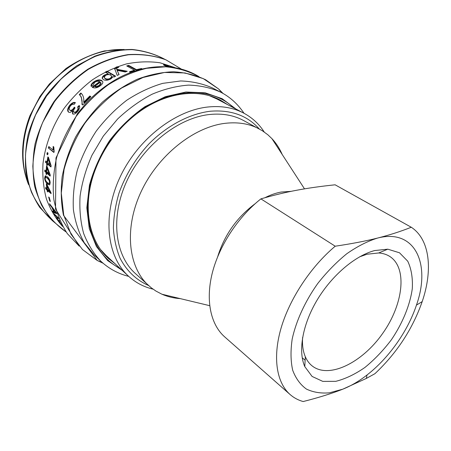 <?xml version="1.0" encoding="UTF-8"?>
<svg xmlns="http://www.w3.org/2000/svg" width="451" height="451" viewBox="0 0 451 451"><rect width="100%" height="100%" fill="white"/><g stroke="black" fill="none" stroke-linecap="round" stroke-linejoin="round"><path stroke-width="0.68" d="M209.597 95.781L216.869 98.978L243.777 113.15C233.59 107.783 221.886 105.709 208.672 106.926C175.264 110.038 137.284 139.506 119.69 177.914C101.982 216.317 107.079 256.771 128.512 276.187C135.593 282.63 143.779 286.954 153.069 289.159M128.512 276.187L106.177 255.548L100.736 249.753M264.196 131.974C259.015 123.946 252.21 117.672 243.777 113.15M148.576 285.511C136.523 280.218 126.635 270.938 120.056 258.192C116.313 249.121 114.092 239.086 113.393 228.093C113.629 216.705 115.501 205.025 119.013 193.051C125.592 174.83 135.616 158.397 149.084 143.745C167.383 125.372 189.578 113.821 210.222 111.239C230.991 109.599 247.334 115.501 259.257 128.952M180.287 298.624C173.787 298.19 167.671 296.724 161.937 294.221L155.956 291.081L151.327 287.851L135.266 273.419C115.011 255.367 110.145 217.512 126.613 181.494C142.978 145.47 178.455 117.626 209.822 114.481C222.501 113.229 233.697 115.214 243.416 120.44L262.381 130.767L267.843 134.77L271.925 138.643C276.198 143.215 279.62 148.492 282.196 154.473M148.723 285.646C128.434 267.573 123.833 229.131 140.842 192.284C157.743 155.432 193.924 126.731 225.618 123.27C238.427 121.894 249.696 123.816 259.432 129.048M264.962 197.713C270.437 194.928 275.809 193.045 281.069 192.058L291.199 191.331M217.709 256.613C224.463 234.965 236.916 217.354 255.074 203.762M296.955 190.204C307.898 188.123 320.616 186.325 335.11 184.803L411.273 227.248C400.561 231.498 389.326 235.101 377.566 238.066C365.902 241.031 351.786 243.743 335.211 246.207L260.904 198.874C274.011 195.097 286.024 192.211 296.955 190.204M367.052 374.967L366.33 378.434L342.788 389.179L329.382 392.827C320.836 393.554 313.174 392.297 306.404 389.066C300.327 384.675 295.755 378.4 292.693 370.254C290.647 361.127 290.478 350.715 292.197 339.017C296.149 320.87 305.068 301.369 317.713 283.544C326.704 272.128 336.407 262.189 346.813 253.727C357.344 246.381 367.593 241.161 377.566 238.066C415.1 228.223 431.077 264.094 416.459 305.09C407.794 331.22 388.801 358.088 367.052 374.967C359.013 381.225 350.929 385.96 342.788 389.179C331.784 393.52 318.581 397.641 303.173 401.548C298.241 400.178 293.872 397.833 290.072 394.512L224.598 336.807C210.803 324.658 205.43 300.806 212.19 273.391C219.011 246.009 237.902 217.038 260.904 198.874M411.273 227.248C429.927 239.447 433.022 269.907 422.198 301.601C412.541 329.089 396.773 353.127 374.899 373.716L366.33 378.434M374.691 250.553C355.23 255.621 331.925 275.313 317.2 299.926C302.463 324.551 297.919 351.194 304.786 366.595L312.098 376.438L322.769 381.383L335.815 381.326C345.348 378.908 355.044 374.291 364.893 367.475C374.527 359.605 383.361 350.365 391.383 339.766C402.546 323.254 409.976 305.259 412.293 288.685C412.874 278.041 411.357 268.881 407.738 261.197L399.513 252.791L387.798 249.177L374.691 250.553M359.605 256.833L367.013 254.234L378.699 252.966C382.752 253.259 386.327 254.347 389.422 256.23C407.817 267.505 403.363 304.498 382.589 333.548C362.13 362.818 328.74 379.359 311.974 365.778C309.172 363.483 306.951 360.479 305.321 356.752C303.021 351.419 302.114 344.992 302.598 337.466M290.072 394.512C276.7 382.752 272.489 357.964 280.979 328.435C289.519 298.94 310.621 266.868 335.211 246.207M107.626 71.98L105.895 72.493M47.124 173.004L46.842 171.741M46.746 171.29L47.051 166.509M110.371 74.505L109.632 74.708M104.463 76.354L103.11 76.856M174.87 67.56L160.009 62.785C149.281 61.235 138.107 61.607 126.489 63.907C114.819 67.334 103.476 72.628 92.472 79.782C81.89 87.922 72.425 97.45 64.076 108.37C52.581 125.474 45.314 144.653 42.992 163.651C42.326 176.166 43.476 187.96 46.436 199.043C50.354 209.501 55.727 218.628 62.554 226.425M62.046 225.511L61.043 224.356L61.821 225.094M58.855 218.836L54.515 214.761L53.878 213.605L58.478 217.912M49.993 205.07L49.492 203.711L56.234 212.336L56.815 213.689L53.28 212.466L52.604 211.107L53.692 211.542L52 207.607L49.993 205.07L50.382 204.867M46.921 154.174L47.276 152.528L48.032 153.148L47.671 154.8L46.921 154.174L47.49 154.208L47.767 152.928M69.555 105.466C71.698 102.946 73.643 101.999 75.402 102.625L74.127 104.401C72.679 104.074 71.421 104.621 70.356 106.041C69.099 107.862 68.902 109.221 69.781 110.123L69.82 110.151C70.875 110.704 72.104 110.134 73.502 108.437L74.342 107.141L75.075 107.93L74.838 108.201C73.541 109.869 73.237 111.143 73.919 112.04L73.97 112.073C74.827 112.53 75.847 112.04 77.036 110.608C78.136 109.204 78.322 108.009 77.583 107.034L79.179 105.461C80.126 106.893 79.697 108.792 77.893 111.149C75.751 113.691 73.992 114.61 72.611 113.911L72.425 110.743C70.892 112.322 69.578 112.767 68.496 112.073L68.479 112.068C67.092 110.737 67.453 108.539 69.555 105.466L69.984 105.816C71.816 103.612 73.575 102.614 75.255 102.828M116.257 67.081L117.576 66.714L118.765 67.199L116.471 68.383L116.786 69.262L127.261 71.264L125.248 71.997L117.091 70.317L119.07 74.567L117.226 75.43L114.616 68.484L116.257 67.081L116.364 67.656L117.677 67.295L117.576 66.714M167.293 66.658L164.271 65.468L163.504 64.606L167.045 65.107L173.353 67.312M173.28 67.481L168.437 65.801L165.844 65.361L168.916 66.782M135.272 70.852L130.469 72.363L129.414 71.777L134.46 70.204L126.697 65.914L128.698 65.384L136.478 69.663L141.484 68.529L142.183 68.913M105.263 72.121L107.073 71.202L115.653 76.202L113.985 77.053L113.167 76.574L111.008 78.835C107.964 80.43 105.41 80.684 103.341 79.596L102.202 78.113C102.163 76.963 102.986 75.903 104.671 74.928L108.246 73.868L105.263 72.121M94.541 82.488L93.137 85.25L91.158 86.31C90.685 85.064 91.53 83.615 93.701 81.969C96.852 79.821 99.519 79.337 101.706 80.515L102.856 81.913C103.003 83.114 102.106 84.422 100.167 85.831C97.23 87.956 94.654 88.458 92.427 87.347L92.167 87.167L99.688 81.586C98.076 80.915 96.362 81.214 94.541 82.488M83.689 102.219L89.85 95.99L90.848 96.638L82.77 104.993L81.975 104.457L82.076 101.047L81.546 98.155L80.47 95.866L79.291 94.597L80.876 93.019L82.274 94.552C83.598 96.723 84.072 99.276 83.689 102.219L84.072 102.619L90.194 96.435L89.85 95.99M53.906 152.472L48.398 147.996L48.798 146.547L53.088 150.014L53.145 146.44L53.804 146.97L54.171 151.525L53.906 152.472M45.534 162.383L45.731 160.939L47.017 162.022L47.879 156.897L48.494 157.41L51.121 165.776L50.957 166.971L47.428 163.984L47.237 165.573L46.628 165.055L46.819 163.471L45.534 162.383L46.115 162.36L46.244 161.373M44.779 171.431L44.846 170.01L46.126 171.115L46.521 166.058L47.129 166.577L50.224 174.932L50.168 176.104L46.662 173.066L46.616 174.622L46.013 174.097L46.058 172.541L44.779 171.431L45.359 171.352L45.399 170.489M45.173 175.963L47.349 176.73C49.17 178.348 50.1 180.4 50.151 182.886L49.683 184.966L47.581 184.132C45.754 182.531 44.784 180.507 44.672 178.06L45.173 175.963L45.81 175.817M45.748 188.845L45.557 187.515L46.825 188.653L46.301 183.873L46.898 184.408L50.929 192.56L51.087 193.654L47.62 190.525L47.851 191.979L47.254 191.438L47.017 189.984L45.748 188.845L46.318 188.659L46.239 188.129M49.689 200.898L48.657 197.014L49.311 197.611L50.343 201.496L49.689 200.898L50.117 200.701M61.415 224.322L57.627 219.823L56.426 217.647L57.142 217.968L58.213 220.359L60.513 223.183L59.143 220.488L59.036 220.133L59.493 220.314M59.442 220.268L59.143 220.488M47.699 190.502L47.586 189.798L46.318 188.659M50.969 192.848L48.184 190.339L47.62 190.525M47.062 185.733L46.943 184.493M47.022 185.744L47.423 189.195L49.836 191.365L47.022 185.744L47.479 185.62M50.253 191.23L49.836 191.365M47.586 189.798L47.017 189.984M47.733 191.275L47.254 191.438M47.332 188.495L46.825 188.653M45.252 177.908L45.748 175.856M49.711 184.944L48.161 183.991L45.861 180.817M49.728 180.321L47.93 178.077L45.861 177.249M49.559 183.534L50.146 182.852M49.176 180.501L47.349 178.184L45.602 177.299L45.207 178.534C45.117 179.78 45.878 181.172 47.49 182.711L49.249 183.602L49.599 182.384L49.176 180.501L49.751 180.394M46.633 174.041L46.639 172.462L45.359 171.352M50.191 175.54L47.248 172.987L46.662 173.066M49.294 172.513L47.569 167.941L46.989 167.986L46.729 171.639L49.165 173.748L46.989 167.986M49.74 173.674L49.165 173.748M46.639 172.462L46.058 172.541M46.594 174.007L46.013 174.097M46.707 171.047L46.126 171.115M47.293 165.094L47.4 163.448L46.115 162.36M51.019 166.509L48.009 163.967L47.428 163.984M47.017 162.022L47.597 162.01L48.381 157.314M50.084 164.609L50.664 164.598L48.804 158.848L48.229 158.837L47.626 162.54L50.084 164.609L48.229 158.837M47.4 163.448L46.819 163.471M47.208 165.027L46.628 165.055M53.996 152.15L48.398 147.996M53.088 150.014L53.652 150.093L53.669 146.863M48.962 148.069L49.277 146.93M79.697 94.969L81.231 93.447L81.941 94.084M82.392 104.733L81.321 97.089L80.227 95.55M90.194 96.435L90.707 96.768M81.231 93.447L80.876 93.019M92.664 87.483L99.936 82.099L99.688 81.586M91.361 86.474C91.13 85.29 91.998 83.954 93.971 82.465C97.106 80.334 99.761 79.855 101.943 81.033L102.834 81.823M94.772 86.299L96.576 86.53L99.305 85.312L100.906 82.837L100.438 82.172L94.772 86.299L95.06 86.784L96.858 87.02L99.575 85.814L101.159 83.356L100.917 82.894M105.844 72.459L107.242 71.754L107.073 71.202M102.456 78.778L102.428 78.632C102.388 77.487 103.2 76.433 104.874 75.469L108.426 74.421L108.246 73.868M107.242 71.754L115.23 76.411M104.367 77.781L105.393 78.998C107.135 79.827 108.854 79.754 110.557 78.784L112.006 76.98L111.831 76.456M110.36 78.243L111.82 76.428L110.833 75.199C109.086 74.347 107.361 74.404 105.658 75.356L104.164 77.279L105.173 78.468C106.921 79.291 108.646 79.218 110.36 78.243L110.557 78.784M127.43 66.32L128.749 65.976L128.698 65.384M130.102 72.16L134.516 70.801L134.46 70.204M128.749 65.976L136.523 70.26L140.481 69.336M141.496 69.082L141.484 68.529M136.523 70.26L136.478 69.663M163.702 65.136L165.782 65.418M165.805 65.491L165.63 66.072M114.61 68.676L114.734 69.245L116.364 67.656M117.091 70.317L118.991 74.607M116.589 68.958L116.91 69.832L126.252 71.624M117.677 67.295L117.97 67.413M116.91 69.832L116.786 69.262M116.815 69.623L116.696 69.054M68.732 112.214C67.582 110.805 68.005 108.674 69.984 105.816M72.848 114.047L72.865 111.076L72.425 110.743M74.342 112.355L74.409 112.412C75.266 112.868 76.287 112.384 77.471 110.957C78.564 109.559 78.739 108.375 78 107.4L79.466 105.951M69.781 110.123L70.266 110.484C71.32 111.036 72.543 110.467 73.93 108.787L74.731 107.564M78 107.4L77.583 107.034M52.959 208.362L52.801 207.984M56.567 213.126L53.793 212.139L53.438 211.44M53.055 208.311L52.716 208.497L54.086 211.688L55.947 212.46L52.716 208.497M55.028 210.814L54.706 211M52.355 207.409L52 207.607M53.793 212.139L53.28 212.466M54.864 214.524L54.515 214.761M100.9 261.276C93.594 253.552 87.844 244.279 83.649 233.455C80.498 221.875 79.308 209.399 80.092 196.027C82.059 182.384 86.017 168.804 91.959 155.285L103.307 136.106L117.61 119.008C128.366 108.894 139.849 100.635 152.06 94.231C164.406 89.033 176.561 85.994 188.529 85.104C200.131 85.448 210.792 87.776 220.511 92.089L212.522 87.99C202.832 83.683 192.216 81.338 180.671 80.954L162.738 83.356C150.459 86.953 138.451 92.59 126.708 100.28C115.388 109.046 105.23 119.318 96.226 131.1C88.125 143.514 81.828 156.52 77.341 170.112C74.009 183.743 72.69 196.946 73.4 209.721C75.238 221.977 78.857 232.981 84.264 242.739L94.372 255.114L100.9 261.276C108.973 268.751 118.247 273.785 128.721 276.378M233.635 107.806C211.756 86.519 170.298 86.93 136.258 113.624C115.907 129.753 101.52 150.098 93.103 174.667C79.291 215.657 92.731 254.883 120.096 268.407M115.039 263.734L108.409 258.474C89.349 241.347 82.353 208.012 93.611 174.34C101.903 150.144 116.07 130.097 136.123 114.21C164.113 92.37 197.871 87.849 220.376 100.105L227.541 104.598M28.221 183.467C17.877 157.128 23.114 121.251 42.828 93.346C62.559 65.451 94.637 48.556 122.92 49.52M164.643 59.244C154.817 54.064 144.01 50.867 132.216 49.661C120.056 49.7 107.721 51.955 95.217 56.426C82.883 62.159 71.359 69.843 60.637 79.477L46.566 95.99L35.691 114.763C30.183 128.084 26.784 141.513 25.493 155.048C25.448 168.33 27.432 180.71 31.452 192.188C36.525 202.905 43.144 212.026 51.301 219.564M65.919 231.842L52.074 220.409C44.237 210.82 38.459 199.562 34.727 186.641C32.359 173.004 32.478 158.741 35.082 143.846C39.141 128.963 45.5 114.802 54.154 101.351C63.946 88.712 75.182 77.989 87.86 69.2C101.03 61.776 114.436 56.911 128.084 54.599C141.507 53.804 154.045 55.501 165.703 59.684L181.099 68.924L165.85 59.797C154.304 55.653 141.845 53.979 128.479 54.774C114.87 57.085 101.475 61.962 88.3 69.392C75.605 78.203 64.352 88.948 54.532 101.622L42.76 122.227C36.965 136.873 33.656 151.53 32.833 166.205C33.459 180.485 36.413 193.53 41.684 205.352C48.122 216.176 56.2 225.004 65.914 231.842M47.93 178.077L47.349 178.184M50.112 182.277L49.599 182.384M45.241 177.948L44.672 178.06M48.161 183.991L47.581 184.132M81.321 97.089L80.949 96.677M99.575 85.814L99.305 85.312M96.858 87.02L96.576 86.53M101.943 81.033L101.706 80.515M93.971 82.465L93.701 81.969M105.393 78.998L105.173 78.468M104.874 75.469L104.671 74.928M166.932 65.446L167.045 65.107M166.126 66.258L166.261 65.801M117.863 72.008L117.728 71.438M77.471 110.957L77.036 110.608M74.409 112.412L73.97 112.073M73.93 108.787L73.502 108.437M70.266 110.484L69.82 110.151M198.806 76.585C188.845 71.219 177.801 67.954 165.664 66.787L146.688 68.293C133.626 71.489 120.823 76.969 108.285 84.732C96.204 93.701 85.414 104.367 75.915 116.736C67.419 129.815 60.964 143.548 56.533 157.929C53.398 172.338 52.508 186.235 53.849 199.618C56.431 212.393 60.93 223.735 67.346 233.657L79.049 245.981M223.082 93.487L218.555 88.92L203.294 78.632L185 72.944L164.53 72.459L142.973 77.504L121.623 88.018C107.896 97.596 95.68 109.3 84.968 123.14C75.492 137.848 68.535 153.272 64.087 169.407L61.291 193.045L63.726 215.048L71.004 234.187L82.471 249.533L97.258 260.492L103.076 263.237M122.091 270.25L107.671 260.622L96.452 246.562L89.275 228.646L86.817 207.77L89.456 185.147C93.735 169.632 100.449 154.766 109.604 140.554C119.949 127.188 131.726 115.896 144.923 106.69L165.37 96.661L185.874 92.015L205.16 92.799L222.151 98.69L236.036 109.074M304.51 188.862L271.925 138.643M209.681 305.677L161.937 294.221M416.459 305.09L422.198 301.601M305.321 356.752L304.786 366.595M378.699 252.966L387.798 249.177M305.135 360.191L302.215 357.801M28.548 184.589C20.194 163.358 20.65 140.408 29.918 115.727L39.97 96.441L49.401 83.982L65.863 68.62C78.136 60.254 90.972 54.357 104.373 50.924L124.081 49.452M164.857 59.329C154.941 54.024 144.032 50.732 132.137 49.458C119.887 49.447 107.485 51.668 94.919 56.121L76.788 65.756C65.288 74.105 55.073 84.083 46.137 95.68C38.177 107.975 32.184 120.936 28.148 134.556C25.352 148.244 24.704 161.52 26.197 174.379C28.887 186.708 33.436 197.752 39.835 207.499L51.459 219.733M45.788 175.811L45.247 175.907M49.836 183.467L49.249 183.602M80.847 96.294L80.47 95.866M101.159 83.356L100.906 82.837M112.006 76.98L111.82 76.428M102.428 78.632L102.202 78.113M114.74 69.042L114.616 68.484M74.359 112.372L73.947 112.062M198.981 76.659C177.948 63.54 147.979 62.999 119.915 77.228C107.89 83.649 96.835 92.06 86.744 102.473L77.487 113.534L55.98 157.935L55.518 209.106L79.173 246.128M221.943 92.85L218.555 88.92L205.662 79.771C195.869 75.176 185.164 72.504 173.556 71.754C161.605 72.194 149.456 74.714 137.115 79.314C124.893 85.092 113.319 92.709 102.394 102.168C92.083 112.541 83.204 124.087 75.757 136.8C69.307 149.935 64.764 163.313 62.114 176.927C60.62 190.39 61.071 203.175 63.467 215.279L97.258 260.492L102.095 262.375M220.511 92.089C229.914 96.875 237.756 103.939 244.025 113.28M93.611 174.34L93.103 174.667M136.123 114.21L136.258 113.624"/></g></svg>
